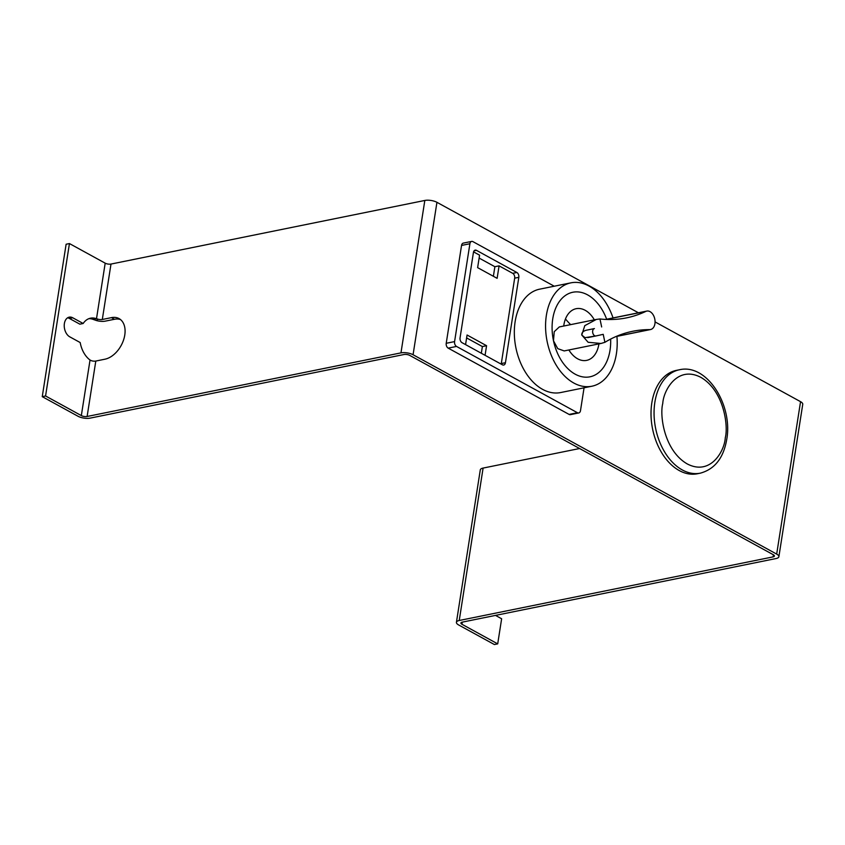 <?xml version="1.0" encoding="UTF-8"?>
<svg xmlns="http://www.w3.org/2000/svg" width="845" height="845" viewBox="0 0 845 845"><rect width="100%" height="100%" fill="white"/><g stroke="black" fill="none" stroke-linecap="round" stroke-linejoin="round"><path stroke-width="1.27" d="M616.913 336.352A52.749 34.951 -101.5 0 1 591.859 386.228L560.615 392.555A52.749 34.951 -101.5 0 1 515.133 321.67A52.749 34.951 -101.5 0 1 539.659 289.17L570.914 282.843A52.749 34.951 -101.5 0 1 588.986 286.032A52.749 34.951 -101.5 0 1 613.037 317.921M461.55 245.43L469.904 243.74A3.771 2.493 -101.5 0 1 471.658 241.416L463.303 243.106A3.771 2.493 78.5 0 0 461.55 245.43L446.223 343.292A3.771 2.493 78.5 0 0 448.188 348.129L569.097 414.42A3.771 2.493 78.5 0 0 570.386 414.652L578.74 412.951A3.771 2.493 78.5 0 0 580.494 410.638L584.064 387.802M466.62 337.926L482.379 346.556L481.323 353.252M479.115 258.074L494.874 266.714L493.385 276.273M469.904 243.74L454.578 341.602L446.223 343.292M554.236 286.212L472.946 241.649A3.771 2.493 -101.5 0 0 471.658 241.416M448.188 348.129L456.532 346.439L577.452 412.73A3.771 2.493 78.5 0 0 578.74 412.951M485.072 355.312L486.572 345.711L482.379 346.556M486.572 345.711L467.074 335.011L465.563 344.612M476.474 250.352A3.771 2.493 -101.5 0 0 475.175 250.12A3.771 2.493 -101.5 0 0 473.432 252.444L460.06 337.831A3.771 2.493 -101.5 0 0 462.014 342.669L502.405 364.808A3.771 2.493 -101.5 0 0 503.694 365.04A3.771 2.493 -101.5 0 0 505.447 362.716L518.819 277.329L514.668 278.174A3.771 2.493 78.5 0 0 512.714 273.336L516.855 272.491L476.474 250.352L474.077 250.838M473.559 251.873L479.58 255.169L477.626 267.643L497.124 278.332L499.078 265.858L494.874 266.714M499.078 265.858L512.714 273.336M456.532 346.439A3.771 2.493 -101.5 0 1 454.578 341.602M516.855 272.491A3.771 2.493 -101.5 0 1 518.819 277.329M501.169 364.132A3.771 2.493 78.5 0 0 501.296 363.561L514.668 278.174M120.486 319.558A22.604 14.766 -61.3 0 0 114.445 319.283L105.308 321.132A8.661 3.169 8.9 0 1 96.404 320.53L98.052 319.199A4.14 1.521 -171.1 0 0 102.308 319.484L111.445 317.635A22.604 14.766 118.7 0 1 119.06 318.597A22.604 14.766 118.7 0 1 124.775 335.053A22.604 14.766 118.7 0 1 104.938 359.199L95.802 361.058A4.14 1.521 8.9 0 1 91.545 360.762L90.035 360.023A22.604 14.978 -101.5 0 1 80.191 342.552L69.765 336.838A10.362 6.866 -101.5 0 1 64.231 326.064A10.362 6.866 -101.5 0 1 69.195 317.16A10.362 6.866 -101.5 0 1 72.744 317.783L83.169 323.498A22.604 14.978 -101.5 0 1 90.521 318.185A22.604 14.978 -101.5 0 1 96.499 318.734L105.192 263.165L69.438 243.561L66.121 244.237L42.25 396.654L45.567 395.978L81.331 415.592L90.035 360.023M95.802 361.058L87.12 416.479L400.963 352.872A8.661 3.169 8.9 0 1 413.068 354.742L776.682 554.098A8.661 3.169 8.9 0 1 778.879 556.718A8.661 3.169 8.9 0 1 776.069 558.534L462.236 622.142A4.14 1.521 8.9 0 0 460.895 623.008A4.14 1.521 8.9 0 0 461.94 624.265L497.705 643.879L494.388 644.545L458.624 624.941A8.661 3.169 -171.1 0 1 456.427 622.311L480.287 469.894A8.661 3.169 8.9 0 1 483.097 468.077L579.586 448.526M778.879 556.718L802.75 404.301A8.661 3.169 -171.1 0 0 800.553 401.671L655.076 321.913M638.419 312.777L436.939 202.314A8.661 3.169 -171.1 0 0 424.824 200.455L110.991 264.062L102.308 319.484M42.25 396.654L78.015 416.258A8.661 3.169 8.9 0 0 90.119 418.127L403.963 354.52A4.14 1.521 8.9 0 1 409.751 355.407L773.365 554.764A4.14 1.521 8.9 0 1 774.411 556.021A4.14 1.521 8.9 0 1 773.069 556.887L459.236 620.494A8.661 3.169 -171.1 0 0 456.427 622.311M87.12 416.479A4.14 1.521 8.9 0 1 81.331 415.592M105.192 263.165A4.14 1.521 -171.1 0 0 110.991 264.062M98.052 319.199L96.499 318.734L93.182 319.41A22.604 14.978 78.5 0 0 88.894 318.66M497.705 643.879L501.634 618.762L495.508 615.403M69.438 243.561L45.567 395.978M96.404 320.53L93.182 319.41M83.169 323.498L79.852 324.174L69.427 318.459A10.362 6.866 78.5 0 0 67.6 317.804M679.401 369.772L676.359 370.385A52.749 34.951 78.5 0 0 651.822 402.885A52.749 34.951 78.5 0 0 697.315 473.77L700.357 473.158C714.754 469.176 723.542 457.958 726.721 439.474C733.111 405.294 707.033 363.202 679.401 369.772A52.749 34.951 78.5 0 0 654.864 402.273A52.749 34.951 78.5 0 0 700.357 473.158M610.639 339.077A43.137 28.593 -101.5 0 1 586.726 377.176A43.137 28.593 -101.5 0 1 553.486 340.767A43.137 28.593 -101.5 0 1 555.334 309.101A43.137 28.593 -101.5 0 1 580.61 292.275A43.137 28.593 -101.5 0 1 606.689 319.304L645.833 311.404A9.422 6.242 -101.5 0 1 646.805 311.076A9.422 6.242 -101.5 0 1 650.037 311.647A9.422 6.242 -101.5 0 1 655.065 321.438A9.422 6.242 -101.5 0 1 650.544 329.539A9.422 6.242 -101.5 0 1 649.699 329.624L616.364 336.384M595.936 335.961L585.036 337.673L581.761 335.032C581.624 332.74 583.092 331.145 586.177 330.247L594.405 328.578A3.771 2.493 78.5 0 0 592.63 331.842A3.771 2.493 78.5 0 0 594.648 335.729A3.771 2.493 78.5 0 0 595.936 335.961A3.771 2.493 78.5 0 0 595.968 335.951L603.214 334.335L604.904 342.32L600.985 343.471L588.141 342.288L581.761 335.032L584.793 325.642L596.348 319.421L599.961 318.966L601.651 326.962M606.689 319.304A9.422 6.242 -101.5 0 1 607.544 319.04L646.805 311.076M591.859 386.228A52.749 34.951 -101.5 0 1 573.797 383.028A52.749 34.951 -101.5 0 1 545.595 328.198A52.749 34.951 -101.5 0 1 570.914 282.843M645.833 311.404A188.372 124.838 -101.5 0 1 626.472 317.878A188.372 124.838 -101.5 0 1 599.961 318.966M604.904 342.32A188.372 124.838 -101.5 0 1 632.683 331.282A188.372 124.838 -101.5 0 1 649.699 329.624M600.985 343.471L564.185 350.928L557.742 348.636L553.486 340.767L554.236 331.673L559.316 326.93L596.348 319.421M577.452 412.73L569.097 414.42M501.296 363.561L505.447 362.716M114.445 319.283L111.445 317.635M776.682 554.098L800.553 401.671M436.939 202.314L413.068 354.742M424.824 200.455L400.963 352.872M462.278 622.131L461.94 624.265M773.069 556.887L773.397 554.785M459.236 620.494L483.097 468.077M69.427 318.459L72.744 317.783M725.285 437.763C724.556 451.114 710.476 476.02 687.238 463.926C664.202 450.649 659.522 415.465 662.765 403.487C663.494 390.126 677.574 365.23 700.801 377.324C723.848 390.601 728.527 425.785 725.285 437.763M563.731 326.033A26.375 17.481 -101.5 0 1 565.463 318.987A26.375 17.481 -101.5 0 1 594.341 319.832M570.618 324.638A113.019 59.055 21.4 0 1 565.463 318.987M586.177 330.247L594.405 328.578M587.74 337.62L595.905 335.961M598.925 343.883A26.375 17.481 -101.5 0 1 586.631 360.382A26.375 17.481 -101.5 0 1 568.875 349.978M650.544 329.539L615.973 336.553"/></g></svg>
